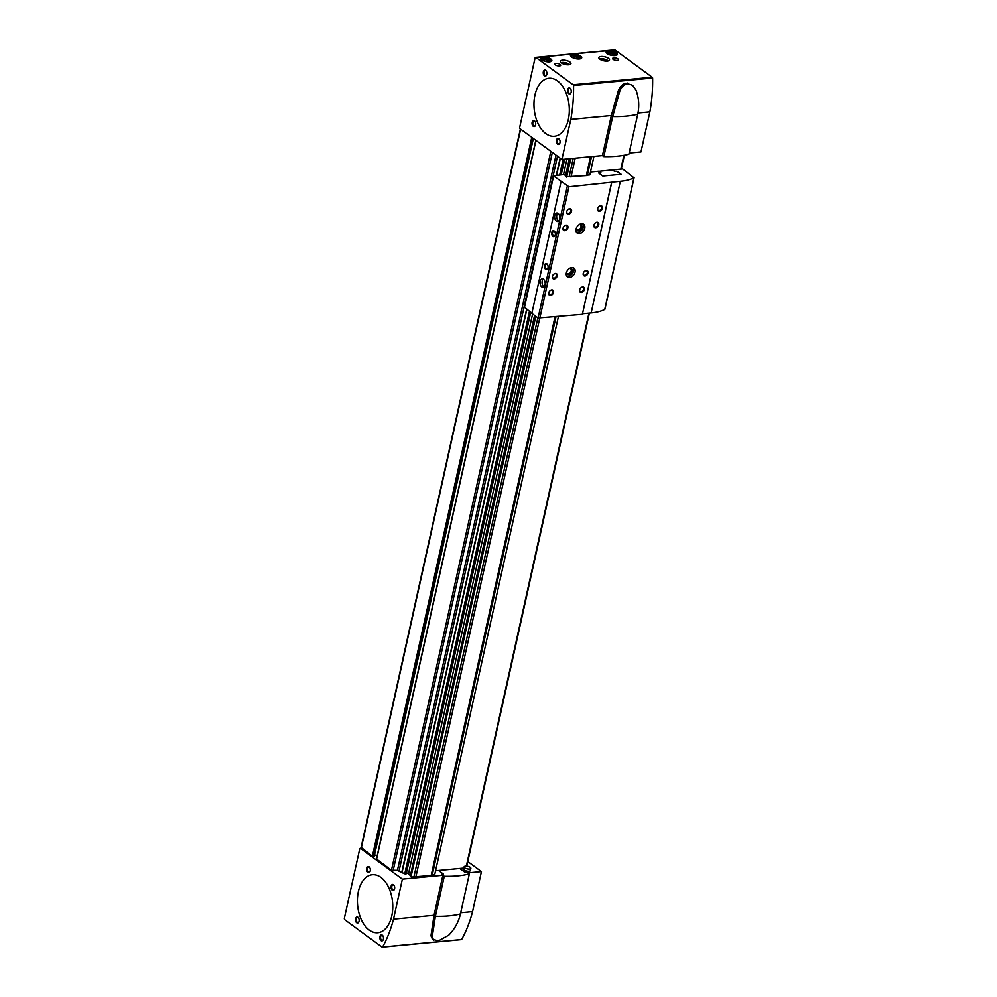 <?xml version="1.0" encoding="UTF-8"?>
<svg xmlns="http://www.w3.org/2000/svg" width="997" height="997" viewBox="0 0 997 997"><rect width="100%" height="100%" fill="white"/><g stroke="black" fill="none" stroke-linecap="round" stroke-linejoin="round"><path stroke-width="1.5" d="M555.99 155.108L397.442 870.294L391.447 870.294L376.617 859.065M533.233 138.396L374.224 856.298L372.38 856.286L361.375 847.537M593.938 156.404L589.825 174.911L587.395 175.148L591.508 156.641M558.407 316.647L434.667 874.83L431.252 875.117M570.184 158.673L566.171 176.743L586.323 175.597L590.511 156.728M535.314 315.962L411.013 876.662L535.825 316.336M570.795 158.61L566.682 177.117M530.678 312.397L406.228 873.783L401.965 872.761L397.442 870.294M564.651 159.196L561.186 174.811M377.227 855.613L374.523 854.94M463.842 868.063L435.564 870.755M554.993 316.971L431.165 875.503L411.524 877.036M534.579 315.413L410.353 875.765L411.125 876.139M410.353 875.765L408.546 873.559L406.452 872.786M575.207 158.187L571.019 177.055M539.689 318.404L415.861 876.961M555.977 316.872L432.237 875.054M573.225 158.386L569.113 176.893M537.869 317.831L413.954 876.799M569.312 158.747L565.523 175.846L566.296 176.22M566.969 158.972L563.504 174.6M532.61 313.968L408.546 873.559M470.871 868.337L470.385 870.531A3.465 1.309 -167.5 0 1 466.721 871.054A3.465 1.309 -167.5 0 1 463.63 869.035L464.116 866.842A3.465 1.309 12.5 0 0 464.752 867.851A3.465 1.309 12.5 0 0 468.403 869.048A3.465 1.309 12.5 0 0 470.871 868.337A3.465 1.309 12.5 0 0 470.248 867.328A3.465 1.309 12.5 0 0 466.584 866.131A3.465 1.309 12.5 0 0 464.116 866.842M393.503 919.159L434.031 915.296L430.953 935.809L432.524 939.324L438.518 940.856L448.737 935.186C454.719 929.067 458.62 921.976 460.452 913.937L469.338 873.895L466.584 871.877L464.664 872.051L459.754 868.449L464.664 872.051L466.584 871.877L467.942 872.874L481.439 871.577L472.566 911.619A111.652 67.273 84.6 0 1 461.636 939.51L382.574 947.038A1.209 0.735 84.6 0 1 381.951 947.038L344.825 919.77A1.209 0.735 84.6 0 1 344.376 918.162L359.693 849.045A1.209 0.735 84.6 0 1 360.627 848.459L402.377 879.117L393.503 919.159A111.652 67.273 84.6 0 1 382.574 947.038M467.792 861.558L481.439 871.577M433.633 940.134L432.249 936.769L435.39 916.318L444.263 876.276L441.521 874.257L443.441 874.082L441.521 874.257L442.867 875.254L402.377 879.117M443.441 874.082L438.543 870.481L443.441 874.082M472.566 911.619L460.714 912.754M460.452 913.937A69.279 26.171 -167.5 0 1 435.39 916.318L434.031 915.321L442.867 875.254M369.239 930.051A29.125 17.547 -95.4 0 0 377.838 932.718A29.125 17.547 -95.4 0 0 392.544 902.061A29.125 17.547 -95.4 0 0 372.317 874.718A29.125 17.547 -95.4 0 0 357.462 898.26A29.125 17.547 -95.4 0 0 369.239 930.051M381.053 940.632A3.028 1.832 -95.4 0 0 383.222 939.747A3.028 1.832 -95.4 0 0 382.848 935.784A3.028 1.832 -95.4 0 0 380.056 936.146A3.028 1.832 -95.4 0 0 381.053 940.632M356.702 922.748A3.028 1.832 -95.4 0 0 358.87 921.864A3.028 1.832 -95.4 0 0 358.496 917.901A3.028 1.832 -95.4 0 0 355.705 918.262A3.028 1.832 -95.4 0 0 356.702 922.748M392.245 890.171A3.028 1.832 -95.4 0 0 394.413 889.274A3.028 1.832 -95.4 0 0 394.027 885.311A3.028 1.832 -95.4 0 0 391.248 885.672A3.028 1.832 -95.4 0 0 392.245 890.171M367.893 872.288A3.028 1.832 -95.4 0 0 370.061 871.403A3.028 1.832 -95.4 0 0 369.688 867.44A3.028 1.832 -95.4 0 0 366.896 867.801A3.028 1.832 -95.4 0 0 367.893 872.288M369.787 867.614A2.505 1.508 -95.4 0 0 368.678 867.016A2.505 1.508 -95.4 0 0 367.395 869.035A2.505 1.508 -95.4 0 0 368.416 871.777A2.505 1.508 -95.4 0 0 369.152 872.001A2.505 1.508 -95.4 0 0 370.136 871.204M394.139 885.498A2.505 1.508 -95.4 0 0 393.03 884.887A2.505 1.508 -95.4 0 0 391.746 886.919A2.505 1.508 -95.4 0 0 392.768 889.66A2.505 1.508 -95.4 0 0 393.503 889.885A2.505 1.508 -95.4 0 0 394.488 889.087M358.596 918.075A2.505 1.508 -95.4 0 0 357.487 917.477A2.505 1.508 -95.4 0 0 356.216 919.496A2.505 1.508 -95.4 0 0 357.225 922.237A2.505 1.508 -95.4 0 0 357.96 922.474A2.505 1.508 -95.4 0 0 358.945 921.664M382.948 935.959A2.505 1.508 -95.4 0 0 381.839 935.36A2.505 1.508 -95.4 0 0 380.555 937.379A2.505 1.508 -95.4 0 0 381.577 940.121A2.505 1.508 -95.4 0 0 382.312 940.345A2.505 1.508 -95.4 0 0 383.297 939.548M469.338 873.895A69.279 26.171 -167.5 0 1 444.263 876.276M380.916 877.385A29.125 17.547 -95.4 0 0 372.317 874.718A29.125 17.547 -95.4 0 0 357.611 905.388A29.125 17.547 -95.4 0 0 377.838 932.718A29.125 17.547 -95.4 0 0 392.693 909.189A29.125 17.547 -95.4 0 0 380.916 877.385M602.898 153.401L602.412 155.594L561.922 159.458L520.172 128.8A1.209 0.735 84.6 0 1 519.724 127.192L535.04 58.088A1.209 0.735 84.6 0 1 535.987 57.502L573.113 84.757A1.209 0.735 84.6 0 1 573.562 85.543A111.652 67.273 84.6 0 1 570.795 119.416L561.922 159.458M611.335 115.552L570.795 119.416M614.364 50.024A1.209 0.735 84.6 0 1 615.049 49.962L652.188 77.23A1.209 0.735 84.6 0 1 652.624 78.003A111.652 67.273 84.6 0 1 649.87 111.876L640.984 151.918L629.144 153.052M649.87 111.876L638.005 113.01M652.624 78.003L573.562 85.543M571.53 56.991A5.77 2.181 12.5 0 0 577.612 58.985A5.77 2.181 12.5 0 0 581.737 57.801A5.77 2.181 12.5 0 0 576.578 54.436A5.77 2.181 12.5 0 0 570.471 55.309A5.77 2.181 12.5 0 0 571.53 56.991M607.198 53.601A5.77 2.181 12.5 0 0 613.292 55.583A5.77 2.181 12.5 0 0 617.405 54.411A5.77 2.181 12.5 0 0 612.258 51.034A5.77 2.181 12.5 0 0 606.151 51.906A5.77 2.181 12.5 0 0 607.198 53.601M541.633 59.845A5.77 2.181 12.5 0 0 547.727 61.839A5.77 2.181 12.5 0 0 551.84 60.655A5.77 2.181 12.5 0 0 546.68 57.278A5.77 2.181 12.5 0 0 540.586 58.162A5.77 2.181 12.5 0 0 541.633 59.845M561.286 62.873A5.459 2.069 12.5 0 0 567.056 64.768A5.459 2.069 12.5 0 0 570.957 63.646A5.459 2.069 12.5 0 0 566.072 60.443A5.459 2.069 12.5 0 0 560.289 61.278A5.459 2.069 12.5 0 0 561.286 62.873M599.858 59.197A5.459 2.069 12.5 0 0 605.628 61.091A5.459 2.069 12.5 0 0 609.528 59.97A5.459 2.069 12.5 0 0 604.643 56.779A5.459 2.069 12.5 0 0 598.861 57.602A5.459 2.069 12.5 0 0 599.858 59.197M555.317 64.892A3.028 1.147 12.5 0 0 558.519 65.939A3.028 1.147 12.5 0 0 560.688 65.316A3.028 1.147 12.5 0 0 557.971 63.546A3.028 1.147 12.5 0 0 554.756 64.007A3.028 1.147 12.5 0 0 555.317 64.892M613.167 59.371A3.028 1.147 12.5 0 0 616.37 60.418A3.028 1.147 12.5 0 0 618.539 59.808A3.028 1.147 12.5 0 0 615.822 58.025A3.028 1.147 12.5 0 0 612.619 58.487A3.028 1.147 12.5 0 0 613.167 59.371M545.808 133.598A29.125 17.547 -95.4 0 0 554.407 136.265A29.125 17.547 -95.4 0 0 569.125 105.607A29.125 17.547 -95.4 0 0 548.886 78.277A29.125 17.547 -95.4 0 0 534.031 101.806A29.125 17.547 -95.4 0 0 545.808 133.598M568.813 93.718A3.028 1.832 -95.4 0 0 570.982 92.821A3.028 1.832 -95.4 0 0 570.608 88.858A3.028 1.832 -95.4 0 0 567.816 89.219A3.028 1.832 -95.4 0 0 568.813 93.718M544.462 75.834A3.028 1.832 -95.4 0 0 546.63 74.949A3.028 1.832 -95.4 0 0 546.256 70.986A3.028 1.832 -95.4 0 0 543.465 71.348A3.028 1.832 -95.4 0 0 544.462 75.834M557.622 144.179A3.028 1.832 -95.4 0 0 559.791 143.294A3.028 1.832 -95.4 0 0 559.417 139.331A3.028 1.832 -95.4 0 0 556.625 139.692A3.028 1.832 -95.4 0 0 557.622 144.179M533.27 126.307A3.028 1.832 -95.4 0 0 535.439 125.41A3.028 1.832 -95.4 0 0 535.065 121.447A3.028 1.832 -95.4 0 0 532.273 121.808A3.028 1.832 -95.4 0 0 533.27 126.307M535.177 121.622A2.505 1.508 -95.4 0 0 534.056 121.023A2.505 1.508 -95.4 0 0 532.784 123.055A2.505 1.508 -95.4 0 0 533.794 125.784A2.505 1.508 -95.4 0 0 534.529 126.021A2.505 1.508 -95.4 0 0 535.514 125.211M559.516 139.505A2.505 1.508 -95.4 0 0 558.407 138.907A2.505 1.508 -95.4 0 0 557.124 140.926A2.505 1.508 -95.4 0 0 558.146 143.668A2.505 1.508 -95.4 0 0 558.881 143.892A2.505 1.508 -95.4 0 0 559.865 143.094M546.356 71.161A2.505 1.508 -95.4 0 0 545.247 70.563A2.505 1.508 -95.4 0 0 543.963 72.582A2.505 1.508 -95.4 0 0 544.985 75.323A2.505 1.508 -95.4 0 0 545.72 75.548A2.505 1.508 -95.4 0 0 546.705 74.75M570.708 89.045A2.505 1.508 -95.4 0 0 569.599 88.434A2.505 1.508 -95.4 0 0 568.315 90.465A2.505 1.508 -95.4 0 0 569.337 93.207A2.505 1.508 -95.4 0 0 570.072 93.431A2.505 1.508 -95.4 0 0 571.057 92.634M604.93 61.016A2.505 0.947 12.5 0 0 602.587 60.493M606.4 61.129A3.028 1.147 12.5 0 0 603.933 59.97A3.028 1.147 12.5 0 0 601.216 59.97M608.32 60.904A5.459 2.069 12.5 0 0 599.571 58.973M566.358 64.693A2.505 0.947 12.5 0 0 564.028 64.169M567.829 64.805A3.028 1.147 12.5 0 0 565.361 63.646A3.028 1.147 12.5 0 0 562.644 63.646M569.748 64.581A5.459 2.069 12.5 0 0 560.999 62.649M543.726 60.393A2.916 1.097 12.5 0 0 548.537 61.191A2.916 1.097 12.5 0 0 546.281 59.097A2.916 1.097 12.5 0 0 543.353 60.044A2.916 1.097 12.5 0 0 543.726 60.393M548.749 60.68L547.141 59.496L544.412 59.097L543.29 59.87M549.895 61.789A4.549 1.72 12.5 0 0 550.257 60.393A4.549 1.72 12.5 0 0 546.418 58.499A4.549 1.72 12.5 0 0 542.144 58.586A4.549 1.72 12.5 0 0 541.87 60.007M550.955 61.515A5.159 1.944 12.5 0 0 550.693 60.967A5.159 1.944 12.5 0 0 550.419 60.667M541.87 58.773A5.159 1.944 12.5 0 0 541.496 58.923A5.159 1.944 12.5 0 0 541.022 59.309M609.292 54.15A2.916 1.097 12.5 0 0 614.115 54.935A2.916 1.097 12.5 0 0 611.846 52.853A2.916 1.097 12.5 0 0 608.918 53.788A2.916 1.097 12.5 0 0 609.292 54.15M614.326 54.436L609.977 52.841L608.855 53.626M615.461 55.545A4.549 1.72 12.5 0 0 615.822 54.137A4.549 1.72 12.5 0 0 611.984 52.243A4.549 1.72 12.5 0 0 607.709 52.343A4.549 1.72 12.5 0 0 607.447 53.763M616.52 55.259A5.159 1.944 12.5 0 0 616.258 54.723A5.159 1.944 12.5 0 0 615.984 54.424M607.435 52.517A5.159 1.944 12.5 0 0 607.061 52.679A5.159 1.944 12.5 0 0 606.587 53.053M573.624 57.552A2.916 1.097 12.5 0 0 578.434 58.337A2.916 1.097 12.5 0 0 576.166 56.256A2.916 1.097 12.5 0 0 573.238 57.19A2.916 1.097 12.5 0 0 573.624 57.552M578.646 57.838L574.309 56.243L573.175 57.016M579.78 58.935A4.549 1.72 12.5 0 0 580.142 57.539A4.549 1.72 12.5 0 0 576.303 55.645A4.549 1.72 12.5 0 0 572.029 55.745A4.549 1.72 12.5 0 0 571.767 57.165M580.852 58.661A5.159 1.944 12.5 0 0 580.578 58.113A5.159 1.944 12.5 0 0 580.316 57.814M571.755 55.919A5.159 1.944 12.5 0 0 571.393 56.081A5.159 1.944 12.5 0 0 570.92 56.455M546.73 61.39L547.141 59.496M544.075 60.618L544.412 59.097M576.615 58.549L577.039 56.655M573.973 57.776L574.309 56.243M612.295 55.147L612.719 53.252M609.641 54.374L609.977 52.841M632.572 85.281L625.867 83.212L632.559 85.281L636.074 90.204C638.915 98.067 639.476 106.056 637.756 114.181L628.883 154.223A69.279 26.171 12.5 0 1 603.808 156.616L602.412 155.594M627.437 83.063L628.509 83.848M625.867 83.212C622.415 84.159 619.885 86.689 618.29 90.827L611.335 115.577L602.936 153.426M611.335 115.577L612.681 116.574L619.586 91.774C621.006 87.562 623.449 84.969 626.939 83.997M637.756 114.181A69.279 26.171 12.5 0 1 612.681 116.574L603.808 156.616M557.485 80.944A29.125 17.547 -95.4 0 0 548.886 78.277A29.125 17.547 -95.4 0 0 534.18 108.935A29.125 17.547 -95.4 0 0 554.407 136.265A29.125 17.547 -95.4 0 0 569.262 112.736A29.125 17.547 -95.4 0 0 557.485 80.944M598.96 171.322L612.569 169.914L614.663 171.447L616.956 171.235L621.131 174.301L602.811 176.045L598.636 172.98L600.917 172.755L598.836 171.222L590.473 172.02M586.41 175.198L587.395 175.148M612.569 169.914L622.676 168.954L633.942 177.778A47.333 17.884 -167.5 0 1 620.321 181.304L568.938 186.775L553.335 175.771L564.427 174.512L565.523 175.846M558.058 213.383A4.25 2.555 84.6 0 1 559.778 218.019A4.25 2.555 84.6 0 1 557.61 221.446A4.25 2.555 84.6 0 1 554.656 217.471A4.25 2.555 84.6 0 1 556.8 212.997A4.25 2.555 84.6 0 1 558.058 213.383M543.465 279.21A4.25 2.555 84.6 0 1 545.185 283.846A4.25 2.555 84.6 0 1 543.016 287.273A4.25 2.555 84.6 0 1 540.062 283.285A4.25 2.555 84.6 0 1 542.206 278.824A4.25 2.555 84.6 0 1 543.465 279.21M554.158 230.943A3.028 1.832 84.6 0 1 554.743 231.566A3.028 1.832 84.6 0 1 555.117 235.529A3.028 1.832 84.6 0 1 552.699 236.202A3.028 1.832 84.6 0 1 551.864 232.201A3.028 1.832 84.6 0 1 554.158 230.943M546.867 263.844A3.028 1.832 84.6 0 1 547.44 264.479A3.028 1.832 84.6 0 1 547.827 268.442A3.028 1.832 84.6 0 1 545.396 269.115A3.028 1.832 84.6 0 1 544.574 265.115A3.028 1.832 84.6 0 1 546.867 263.844M567.281 186.352L538.093 318.006L531.837 313.407L561.024 181.753M531.862 313.27L524.509 307.188M611.772 182.227L582.373 314.354L538.093 318.006M579.332 233.572A5.459 3.838 126.3 0 0 584.292 229.597A5.459 3.838 126.3 0 0 583.656 224.238A5.459 3.838 126.3 0 0 577.338 226.356A5.459 3.838 126.3 0 0 577.201 233.036A5.459 3.838 126.3 0 0 579.332 233.572M569.599 277.453A5.459 3.838 126.3 0 0 574.571 273.49A5.459 3.838 126.3 0 0 573.936 268.118A5.459 3.838 126.3 0 0 567.605 270.249A5.459 3.838 126.3 0 0 567.467 276.917A5.459 3.838 126.3 0 0 569.599 277.453M582.597 286.949A3.028 2.131 -53.7 0 1 584.304 289.84A3.028 2.131 -53.7 0 1 580.765 292.395A3.028 2.131 -53.7 0 1 580.017 288.818A3.028 2.131 -53.7 0 1 580.566 288.083A3.028 2.131 -53.7 0 1 582.597 286.949M586.248 270.499A3.028 2.131 -53.7 0 1 587.943 273.39A3.028 2.131 -53.7 0 1 584.404 275.945A3.028 2.131 -53.7 0 1 583.669 272.368A3.028 2.131 -53.7 0 1 584.217 271.62A3.028 2.131 -53.7 0 1 586.248 270.499M555.391 273.44A3.028 2.131 -53.7 0 1 557.086 276.331A3.028 2.131 -53.7 0 1 553.547 278.886A3.028 2.131 -53.7 0 1 552.812 275.309A3.028 2.131 -53.7 0 1 553.36 274.561A3.028 2.131 -53.7 0 1 555.391 273.44M596.954 222.231A3.028 2.131 -53.7 0 1 598.649 225.11A3.028 2.131 -53.7 0 1 595.109 227.677A3.028 2.131 -53.7 0 1 594.374 224.088A3.028 2.131 -53.7 0 1 594.91 223.353A3.028 2.131 -53.7 0 1 596.954 222.231M566.097 225.172A3.028 2.131 -53.7 0 1 567.792 228.051A3.028 2.131 -53.7 0 1 564.252 230.619A3.028 2.131 -53.7 0 1 563.517 227.029A3.028 2.131 -53.7 0 1 564.053 226.294A3.028 2.131 -53.7 0 1 566.097 225.172M600.593 205.768A3.028 2.131 -53.7 0 1 602.3 208.66A3.028 2.131 -53.7 0 1 598.761 211.214A3.028 2.131 -53.7 0 1 598.013 207.638A3.028 2.131 -53.7 0 1 598.561 206.89A3.028 2.131 -53.7 0 1 600.593 205.768M569.748 208.709A3.028 2.131 -53.7 0 1 571.443 211.601A3.028 2.131 -53.7 0 1 567.904 214.156A3.028 2.131 -53.7 0 1 567.168 210.579A3.028 2.131 -53.7 0 1 567.704 209.831A3.028 2.131 -53.7 0 1 569.748 208.709M551.74 289.89A3.028 2.131 -53.7 0 1 553.447 292.782A3.028 2.131 -53.7 0 1 549.908 295.336A3.028 2.131 -53.7 0 1 549.16 291.76A3.028 2.131 -53.7 0 1 549.708 291.012A3.028 2.131 -53.7 0 1 551.74 289.89M568.938 186.775L539.763 318.417M611.56 182.713L582.373 314.354M604.855 308.983L604.755 309.419A47.333 17.884 -167.5 0 1 591.134 312.946L582.622 313.756M598.761 173.079L600.917 172.755M612.557 170.026L614.663 171.447M614.638 171.559L616.956 171.235M616.931 171.347L620.969 174.313M549.683 291.049A2.505 1.77 -53.7 0 1 551.341 290.152A2.505 1.77 -53.7 0 1 552.326 290.389A2.505 1.77 -53.7 0 1 552.263 293.454A2.505 1.77 -53.7 0 1 549.347 294.439A2.505 1.77 -53.7 0 1 549.185 291.722M567.679 209.869A2.505 1.77 -53.7 0 1 569.337 208.971A2.505 1.77 -53.7 0 1 570.321 209.208A2.505 1.77 -53.7 0 1 570.259 212.274A2.505 1.77 -53.7 0 1 567.343 213.258A2.505 1.77 -53.7 0 1 567.181 210.541M598.536 206.927A2.505 1.77 -53.7 0 1 600.194 206.03A2.505 1.77 -53.7 0 1 601.179 206.267A2.505 1.77 -53.7 0 1 601.104 209.333A2.505 1.77 -53.7 0 1 598.2 210.317A2.505 1.77 -53.7 0 1 598.038 207.6M564.028 226.319A2.505 1.77 -53.7 0 1 565.685 225.422A2.505 1.77 -53.7 0 1 566.67 225.671A2.505 1.77 -53.7 0 1 566.608 228.737A2.505 1.77 -53.7 0 1 563.704 229.709A2.505 1.77 -53.7 0 1 563.542 226.992M594.885 223.378A2.505 1.77 -53.7 0 1 596.542 222.481A2.505 1.77 -53.7 0 1 597.527 222.73A2.505 1.77 -53.7 0 1 597.465 225.796A2.505 1.77 -53.7 0 1 594.561 226.768A2.505 1.77 -53.7 0 1 594.386 224.051M553.335 274.599A2.505 1.77 -53.7 0 1 554.993 273.689A2.505 1.77 -53.7 0 1 555.965 273.938A2.505 1.77 -53.7 0 1 555.902 277.004A2.505 1.77 -53.7 0 1 552.999 277.976A2.505 1.77 -53.7 0 1 552.837 275.272M584.18 271.658A2.505 1.77 -53.7 0 1 585.837 270.748A2.505 1.77 -53.7 0 1 586.822 270.997A2.505 1.77 -53.7 0 1 586.759 274.063A2.505 1.77 -53.7 0 1 583.856 275.035A2.505 1.77 -53.7 0 1 583.694 272.331M580.541 288.108A2.505 1.77 -53.7 0 1 582.198 287.211A2.505 1.77 -53.7 0 1 583.17 287.448A2.505 1.77 -53.7 0 1 583.108 290.513A2.505 1.77 -53.7 0 1 580.204 291.498A2.505 1.77 -53.7 0 1 580.042 288.781M566.458 272.53A2.979 2.094 126.3 0 0 567.094 273.577A2.979 2.094 126.3 0 0 568.265 273.863A2.979 2.094 126.3 0 0 570.969 271.695A2.979 2.094 126.3 0 0 570.633 268.766A2.979 2.094 126.3 0 0 569.437 268.467M566.321 273.141A3.639 2.555 126.3 0 0 568.514 274.736A3.639 2.555 126.3 0 0 572.128 271.172A3.639 2.555 126.3 0 0 569.972 268.156M566.832 276.256A5.459 3.838 126.3 0 0 568.14 276.381A5.459 3.838 126.3 0 0 572.814 272.979A5.459 3.838 126.3 0 0 573.113 267.707M576.191 228.649A2.979 2.094 126.3 0 0 576.827 229.696A2.979 2.094 126.3 0 0 577.986 229.983A2.979 2.094 126.3 0 0 580.703 227.815A2.979 2.094 126.3 0 0 580.354 224.886A2.979 2.094 126.3 0 0 579.17 224.587M576.042 229.248A3.639 2.555 126.3 0 0 578.235 230.855A3.639 2.555 126.3 0 0 581.862 227.291A3.639 2.555 126.3 0 0 579.706 224.275M576.553 232.376A5.459 3.838 126.3 0 0 577.874 232.5A5.459 3.838 126.3 0 0 582.535 229.098A5.459 3.838 126.3 0 0 582.834 223.827M547.889 268.243A2.505 1.508 84.6 0 1 546.917 269.053A2.505 1.508 84.6 0 1 545.172 266.697A2.505 1.508 84.6 0 1 546.443 264.055A2.505 1.508 84.6 0 1 547.179 264.28A2.505 1.508 84.6 0 1 547.552 264.654M555.192 235.329A2.505 1.508 84.6 0 1 554.207 236.139A2.505 1.508 84.6 0 1 552.463 233.784A2.505 1.508 84.6 0 1 553.734 231.142A2.505 1.508 84.6 0 1 554.482 231.366A2.505 1.508 84.6 0 1 554.843 231.74M543.988 286.824A4.25 2.555 84.6 0 1 542.094 283.098A4.25 2.555 84.6 0 1 543.253 279.073M558.582 221.01A4.25 2.555 84.6 0 1 556.675 217.271A4.25 2.555 84.6 0 1 557.846 213.246M552.338 152.429L393.105 870.705M535.95 140.39L376.554 859.352M550.83 151.32L391.447 870.294M531.775 137.324L372.38 856.286M520.646 129.149L361.25 848.123M624.334 155.233L621.256 169.091M466.77 866.144L589.377 313.108L466.733 866.144M563.766 159.283L560.302 174.899M529.943 311.849L405.355 873.871M560.351 158.299L556.588 175.248M526.815 309.556L401.965 872.761M563.143 159.346L559.678 174.961M529.419 311.475L404.757 873.783M623.923 155.308L620.869 169.129M588.94 313.158L466.347 866.119M557.497 156.217L399.099 870.717M560.127 158.137L556.326 175.285M526.59 309.394L401.716 872.637M532.523 137.873L373.214 856.498M533.171 138.346L373.987 856.423M361.599 848.372L360.627 848.459M430.953 935.809L432.249 936.769M652.188 77.23L573.113 84.757M615.049 49.962L535.987 57.502M618.29 90.827L619.586 91.774M553.559 176.12L524.372 307.761M633.942 177.778L604.755 309.419M620.321 181.304L591.134 312.946M520.384 128.962L361.026 847.762M624.384 155.233L621.305 169.091M533.358 138.483L374.224 856.298M535.813 140.29L376.442 859.177M461.387 939.61L382.312 947.15M361.425 848.248L360.278 848.36M614.688 49.85L535.626 57.39M542.144 58.586L541.496 58.923M607.709 52.343L607.061 52.679M572.029 55.745L571.393 56.081M553.335 175.771L524.16 307.412M634.117 177.578L604.93 309.232"/></g></svg>
